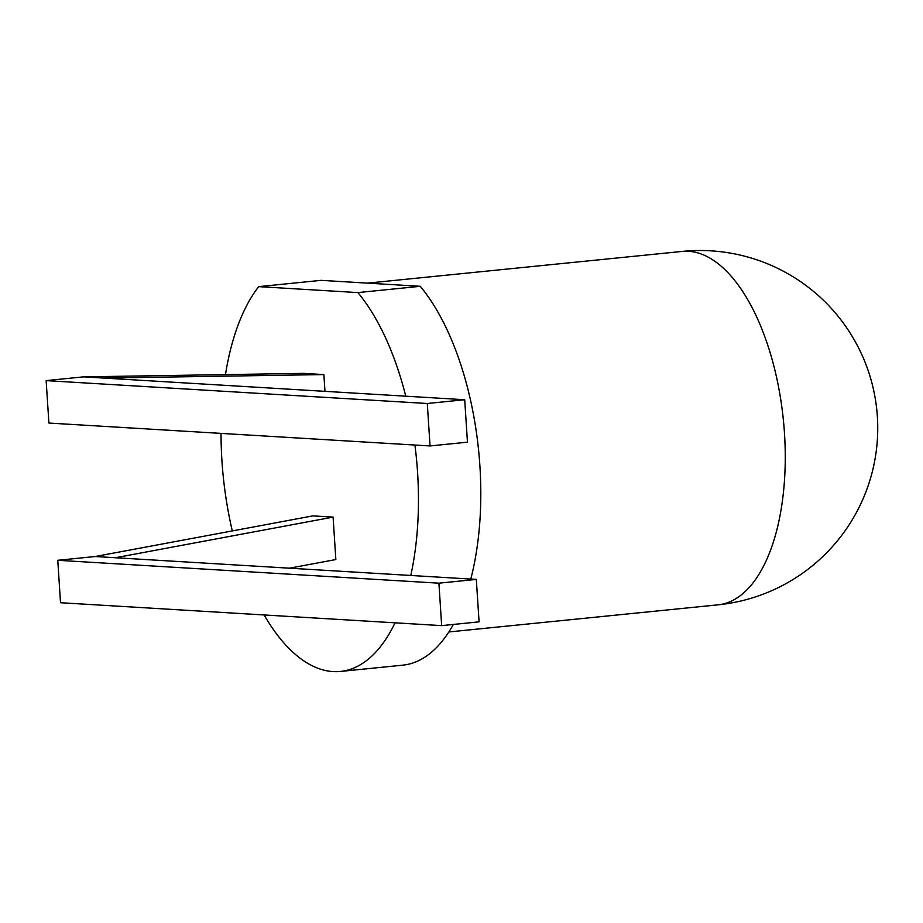 <?xml version="1.0" encoding="UTF-8"?>
<svg xmlns="http://www.w3.org/2000/svg" width="923" height="923" viewBox="0 0 923 923"><rect width="100%" height="100%" fill="white"/><g stroke="black" fill="none" stroke-linecap="round" stroke-linejoin="round"><path stroke-width="1.38" d="M470.788 579.067A206.025 97.019 84.2 0 0 420.242 286.303L321.1 280.35L258.74 286.638A206.025 97.019 84.2 0 0 225.466 374.6M395.056 622.817A206.025 97.019 84.2 0 1 340.402 671.448A206.025 97.019 84.2 0 1 333.007 671.586A206.025 97.019 84.2 0 1 264.14 614.96M232.319 530.921A206.025 97.019 84.2 0 1 221.035 433.395M420.242 286.303L357.882 292.591A206.025 97.019 84.2 0 1 405.762 396.198M414.935 445.036A206.025 97.019 84.2 0 1 410.793 575.467M357.882 292.591L258.74 286.638M453.343 624.444A206.025 97.019 84.2 0 1 402.763 665.16L340.402 671.448M464.707 399.728L467.453 442.175L430.037 445.947L427.291 403.501L464.707 399.728L83.566 376.849L303.644 373.365L323.881 374.588L324.965 391.34M289.534 568.187L335.845 559.546L333.099 517.099L312.862 515.888L95.184 556.523L57.768 560.296L60.514 602.731L441.656 625.621L438.91 583.174L57.768 560.296M103.803 378.061L323.881 374.588M430.037 445.947L48.896 423.057L46.15 380.622L83.566 376.849M438.91 583.174L476.326 579.402L115.421 557.734L333.099 517.099M115.421 557.734L95.184 556.523M427.291 403.501L46.15 380.622M476.326 579.402L479.072 621.848L441.656 625.621M448.832 631.955L717.944 604.842A177.608 83.635 -95.8 0 0 783.35 419.734A177.608 83.635 -95.8 0 0 682.328 251.414L367.458 283.142M717.944 604.842A177.608 177.608 0 0 0 876.85 410.32A177.608 177.608 0 0 0 682.328 251.414"/></g></svg>
